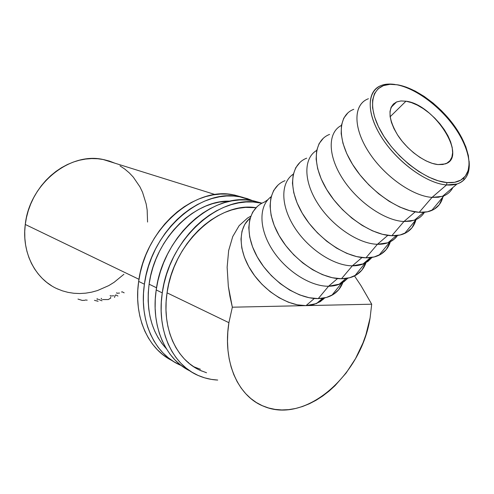 <?xml version="1.0" encoding="UTF-8"?>
<svg xmlns="http://www.w3.org/2000/svg" width="494" height="494" viewBox="0 0 494 494"><rect width="100%" height="100%" fill="white"/><g stroke="black" fill="none" stroke-linecap="round" stroke-linejoin="round"><path stroke-width="0.74" d="M469.102 161.118C470.226 173.042 466.194 180.674 457.006 184.015L446.52 184.954L446.959 182.57C426.087 180.977 395.101 157.135 380.905 131.367C366.474 105.586 371.747 84.894 390.223 84.307L397.719 84.832L390.044 84.32L383.437 85.616L378.182 88.722L374.508 93.576L372.6 100.029L372.593 107.871L374.526 116.806L378.373 126.495L384.005 136.529L391.192 146.477L399.652 155.9L409.001 164.391L418.838 171.56L428.724 177.111L438.234 180.823L446.959 182.57L454.566 182.317L460.76 180.119L465.336 176.117L468.151 170.516L469.164 163.576L468.374 155.573L465.848 146.829L461.723 137.665L456.166 128.403L449.386 119.357L441.611 110.823L433.121 103.092L424.179 96.41L415.096 91.013L406.173 87.105L397.719 84.832C416.01 88.049 439.388 105.049 454.184 125.556C468.991 146.033 473.629 168.256 463.804 177.834C459.871 181.582 454.258 183.157 446.959 182.57L446.52 184.954C454.017 185.54 459.778 183.904 463.81 180.038C473.894 170.164 469.127 147.342 453.955 126.359C438.796 105.339 414.843 87.926 396.065 84.622M437.894 164.57C425.383 163.335 407.544 150.361 397.713 135.177C387.901 118.344 387.506 107.278 396.546 101.974L400.862 100.961L405.963 101.202L390.118 116.775L405.963 101.202L411.477 102.622L417.331 105.142L423.309 108.661L429.2 113.046L434.8 118.14L439.913 123.772L444.359 129.737L447.978 135.825L450.627 141.827L452.201 147.521L452.628 152.695L451.874 157.141L449.948 160.692L446.903 163.181L442.834 164.496L437.894 164.57L432.262 163.372L426.161 160.933L419.851 157.345L413.577 152.757L407.618 147.342L402.215 141.34L397.602 134.998L393.953 128.582L391.421 122.364L390.093 116.584L390.001 111.477L391.131 107.235L393.415 104.006L396.75 101.888L400.992 100.949L405.963 101.202C434.103 104.191 468.244 157.339 445.156 163.934L437.894 164.57M367.166 99.263C353.321 105.42 353.229 128.1 368.771 152.078C384.171 176.062 412.434 196.118 432.028 197.396L446.52 184.954L432.028 197.396L442.525 196.328C447.268 194.729 450.701 191.808 452.831 187.559C450.917 191.382 447.935 194.136 443.884 195.828L438.394 197.254L432.028 197.396L419.196 212.321C423.957 212.599 428.125 211.988 431.682 210.487C437.517 207.918 441.259 203.423 442.914 196.995L439.24 204.738L434.177 209.221L427.421 211.803L419.196 212.321L432.028 197.396C412.126 196.112 383.313 175.395 368.079 150.997C352.685 126.6 353.685 104.049 368.438 98.726M443.118 196.124L443.198 195.76M403.944 221.516L414.466 220.201C418.844 218.651 422.172 216.002 424.445 212.247C422.475 215.508 419.696 217.94 416.102 219.558L410.471 221.195L403.944 221.516L391.822 235.718C396.701 235.891 400.967 235.144 404.623 233.483C410.434 230.735 414.231 226.135 416.004 219.682L412.045 227.722L406.865 232.297L400.047 235.014L391.822 235.718L403.944 221.516C384.542 220.695 357.143 201.645 342.379 178.291C327.479 154.943 327.806 132.25 341.428 125.408C327.806 132.25 327.479 154.943 342.379 178.291C357.143 201.645 384.542 220.695 403.944 221.516L415.17 211.877L403.944 221.516M416.028 219.589L416.251 218.681M306.076 158.432L306.694 158.179C290.534 164.311 287.582 187.93 301.951 212.692C316.141 237.472 345.071 257.664 365.955 257.825L377.422 244.289L387.821 235.36L377.422 244.289L387.944 242.764C392.02 241.257 395.225 238.824 397.565 235.465L394.181 239.195L389.865 241.961C386.314 243.641 382.165 244.419 377.422 244.289L365.955 257.825C370.938 257.905 375.298 257.034 379.046 255.219C385.061 252.187 388.951 247.247 390.729 240.399M284.087 181.088L284.995 180.705C268.625 186.979 265.031 210.512 278.727 234.916C292.257 259.338 320.637 278.968 341.465 278.758L352.333 265.84L361.979 257.553L352.333 265.84L363.64 263.802L367.993 261.351L372.062 257.399L365.041 263.154C361.404 264.982 357.168 265.877 352.333 265.84L341.465 278.758C346.547 278.74 350.999 277.752 354.834 275.788C360.731 272.651 364.621 267.717 366.517 260.993M342.885 282.438L338.736 289.669L333.314 294.436L326.404 297.474L318.253 298.598L328.559 286.248L337.519 278.554L328.559 286.248L339.786 284.062L343.892 281.771L347.844 278.171L341.521 283.229C337.81 285.192 333.487 286.205 328.559 286.248L318.253 298.598C323.422 298.5 327.967 297.388 331.875 295.282C337.649 292.065 341.527 287.156 343.515 280.561M322.069 298.808L323.342 299.315L322.069 298.808M51.697 285.847L46.813 282.445L42.305 278.468L38.217 273.954L34.599 268.94L31.486 263.475L28.93 257.602L26.954 251.39L25.583 244.907L24.842 238.207L24.737 231.371L25.274 224.467C29.337 184.157 69.592 151.893 102.956 159.457L114.892 163.193L109.365 161.063L103.66 159.593L97.756 158.753L91.717 158.58L85.598 159.068L79.46 160.229L73.365 162.057L67.382 164.539L61.565 167.657L55.989 171.387L50.709 175.691L45.781 180.52L41.268 185.843L37.211 191.586L33.666 197.699L30.671 204.115L28.257 210.765L26.454 217.576L25.274 224.467L138.987 279.308L25.274 224.467C21.446 253.058 35.914 280.079 58.323 289.286M228.901 322.675L167.046 292.843L228.901 322.675L232.334 307.2L229.982 296.579L228.333 286.335L227.135 267.26L228.66 250.526L232.742 236.564L239.139 225.665L247.574 218.015L250.742 216.224L247.574 218.015L239.139 225.665L232.742 236.564L228.66 250.526L227.135 267.26L228.333 286.335L232.334 307.2L306.008 305.619L316.456 303.582L324.811 297.863L320.31 301.612L313.733 304.508L306.008 305.619L314.338 298.462L306.008 305.619L371.704 304.205L232.334 307.2L228.901 322.675C222.467 361.83 238.194 396.651 263.895 406.358C306.033 424.358 361.497 374.631 370.086 317.957L365.931 334.697L362.991 342.898L355.513 358.638L346.096 373.056L335.031 385.684L328.979 391.174L322.644 396.058L316.086 400.27L309.343 403.771L302.482 406.525L295.56 408.489L288.638 409.637L281.778 409.94L275.053 409.384L268.526 407.964L262.258 405.667L256.324 402.511L250.791 398.504L245.716 393.681L241.158 388.074L237.176 381.732L233.829 374.711L231.149 367.079L229.185 358.916L227.962 350.295L227.499 341.317L227.814 332.073L228.901 322.675M156.542 287.78L149.108 284.192L156.542 287.78M250.1 218.181C238.176 227.604 237.997 249.779 250.946 270.366C263.802 290.966 287.774 306.144 306.008 305.619L297.431 304.847L288.348 302.198L279.147 297.759L270.212 291.701L261.937 284.272L254.682 275.8L248.754 266.649L244.4 257.226L241.788 247.926L240.986 239.139L241.992 231.211L244.734 224.443L249.056 219.07M147.564 222.059L147.163 210.018L146.156 203.892L142.538 192.259L139.938 186.849L133.275 177.099L129.249 172.851L124.809 169.09L119.986 165.842M56.896 288.644L62.355 290.824L68.024 292.368L73.847 293.269L79.756 293.535L85.703 293.158L91.631 292.158L97.485 290.552L108.773 285.6L114.108 282.309L123.926 274.275M371.704 304.205L370.086 317.957L371.704 304.205L360.972 285.637L354.513 275.948M84.845 300.309L82.282 300.426L77.972 299.08M85.332 299.994L87.203 300.161M98.127 301.278L94.44 300.346M97.281 299.728L97.133 298.444M102.011 300.809L98.226 299.247M110.551 297.271L110.798 298.006L108.334 299.562L102.573 299.574M101.733 299.234L101.184 298.327M113.836 295.789L110.452 295.999L110.125 295.517M117.949 296.036L115.862 294.937L115.3 295.184L114.515 297.462M119.554 293.066L116.899 293.238L116.541 292.751M121.536 292.065L122.067 291.763L124.173 292.843M267.915 199.656L264.395 202.095C247.852 208.48 243.659 231.908 256.738 255.966C269.638 280.049 297.493 299.154 318.253 298.598L309.17 297.734L299.531 294.862L289.731 290.089L280.203 283.593L271.36 275.652L263.586 266.606L257.226 256.855L252.539 246.833L249.692 236.966L248.778 227.666L249.791 219.299L252.65 212.185L257.189 206.566M263.191 202.614L264.401 202.095M328.559 286.248C310.041 286.501 285.316 270.496 272.033 249.26C258.646 228.037 258.844 205.658 271.132 196.717C258.844 205.658 258.646 228.037 272.033 249.26C285.316 270.496 310.041 286.501 328.559 286.248M352.333 265.84C333.518 265.772 307.978 248.859 294.239 226.95C280.388 205.059 280.611 182.521 293.294 174.154C280.611 182.521 280.388 205.059 294.239 226.95C307.978 248.859 333.518 265.772 352.333 265.84M366.005 262.635L361.904 270.094L356.545 274.812L349.647 277.758L341.465 278.758L332.301 277.727L322.526 274.676L312.554 269.693L302.816 262.975L293.739 254.805L285.723 245.549L279.116 235.607L274.195 225.418L271.132 215.421L270.039 206.035L270.897 197.631L273.645 190.517L278.11 184.947M377.422 244.289C358.317 243.875 331.888 225.949 317.654 203.337C303.304 180.736 303.563 158.086 316.685 150.411C303.563 158.086 303.304 180.736 317.654 203.337C331.888 225.949 358.317 243.875 377.422 244.289M390.353 241.72L386.302 249.47L381.028 254.126L374.162 256.966L365.955 257.825L356.711 256.621L346.8 253.366L336.649 248.155L326.688 241.202L317.37 232.798L309.096 223.313L302.229 213.173L297.048 202.812L293.757 192.691L292.454 183.225L293.152 174.79L295.764 167.694L300.148 162.186M329.584 134.417C313.671 140.382 311.424 164.064 326.503 189.196C341.41 214.34 370.908 235.138 391.822 235.718L382.504 234.317L372.464 230.834L362.127 225.381L351.938 218.181L342.361 209.524L333.808 199.804L326.658 189.455L321.205 178.927L317.661 168.676L316.129 159.136L316.635 150.676L319.105 143.612L323.385 138.184M353.766 109.322C338.143 115.071 336.667 138.789 352.506 164.304C368.178 189.826 398.263 211.278 419.196 212.321L409.804 210.71L399.634 206.986L389.105 201.268L378.682 193.79L368.833 184.873L359.984 174.907L352.531 164.341L346.776 153.634L342.953 143.266L341.175 133.652L341.465 125.18L343.762 118.165L347.924 112.83M446.52 184.954C426.909 183.422 398.312 162.971 382.541 138.758C366.628 114.559 366.406 91.878 380.164 85.925C384.313 84.091 389.291 83.603 395.095 84.468L388.364 84.085C369.382 84.672 363.88 105.907 378.676 132.398C393.23 158.883 425.081 183.373 446.52 184.954M181.286 365.529L181.181 365.486C155.141 355.062 138.789 321.304 144.409 284.211L138.666 281.419C133.386 316.648 148.083 349.116 172.326 360.719M149.108 284.192C154.758 238.886 194.988 199.36 230.34 201.169L219.361 202.077L212.457 203.713L205.566 206.159L198.761 209.4L192.117 213.414L185.707 218.169L179.594 223.621L173.863 229.716L168.571 236.385L163.786 243.567L159.556 251.18L155.937 259.134L152.967 267.353L150.682 275.738L149.108 284.192L148.262 292.627L148.138 300.939L148.75 309.046L150.077 316.852L152.096 324.28L154.783 331.258L158.099 337.705L162.001 343.565L166.268 348.597C151.646 332.53 145.921 311.059 149.108 284.192M180.069 364.998L173.968 361.769L168.256 357.742L163.001 352.938L158.253 347.406L154.079 341.187L150.528 334.333L147.65 326.917L145.483 319.007L144.057 310.695L143.39 302.056L143.507 293.195L144.409 284.211L138.666 281.419C144.909 229.451 194.173 186.448 232.946 194.735L243.165 197.452L234.372 194.994L227.468 194.105L220.355 194.068L213.105 194.889L205.788 196.575L198.489 199.125L191.271 202.515L184.225 206.727L177.42 211.722L170.943 217.459L164.86 223.881L159.253 230.914L154.177 238.491L149.694 246.531L145.866 254.935L142.723 263.617L140.315 272.478L138.666 281.419L137.783 290.33L137.678 299.117L138.351 307.688L139.783 315.938L141.951 323.786L144.828 331.153L148.373 337.958L152.535 344.139L157.271 349.641L162.514 354.42L168.207 358.434M144.409 284.211C150.756 231.791 200.323 188.35 239.226 196.655L252.681 200.688L247.315 198.619L240.658 196.908L233.73 196.032L226.585 196.001L219.305 196.84L211.963 198.551L204.621 201.126L197.372 204.559L190.289 208.82L183.447 213.865L176.932 219.663L170.813 226.141L165.163 233.248L160.056 240.899L155.542 249.007L151.683 257.491L148.515 266.254L146.082 275.195L144.409 284.211M187.825 362.275L188.48 362.485M262.042 203.182L253.552 200.848L246.574 199.971L239.38 199.965L232.038 200.842L224.628 202.602L217.224 205.245L209.901 208.758L202.744 213.112L195.828 218.268L189.233 224.183L183.039 230.797L177.321 238.04L172.134 245.839L167.559 254.101L163.631 262.746L160.408 271.669L157.926 280.771L156.209 289.941L162.273 292.886L161.322 302.112L161.161 311.195L161.797 320.044L163.205 328.559L165.367 336.642L168.25 344.225L171.819 351.215L176.018 357.557L180.798 363.189L186.108 368.061L191.87 372.143L198.032 375.397L204.516 377.811L211.265 379.373L217.718 380.065C211.253 379.744 205.066 378.348 199.15 375.885C172.844 365.43 156.407 330.968 162.273 292.886L156.209 289.941C150.689 326.17 165.527 359.366 190.091 371M202.058 371.142C177.068 361.423 161.47 328.819 167.046 292.843C173.271 243.215 219.206 201.299 256.016 207.702L245.53 207.4L238.602 208.264L231.612 209.975L224.622 212.513L217.718 215.872L210.969 220.021L204.448 224.931L198.236 230.55L192.394 236.83L186.998 243.703L182.113 251.094L177.791 258.924L174.086 267.106L171.035 275.553L168.682 284.161L167.046 292.843L166.145 301.494L165.984 310.016L166.564 318.321L167.874 326.318L169.887 333.913L172.579 341.039L175.907 347.622L179.835 353.593L184.311 358.903L189.282 363.51L194.685 367.369M193.321 366.486L195.945 367.66M258.72 202.614L261.944 203.232L253.169 201.997L245.944 202.003L238.577 202.898L231.13 204.683L223.689 207.363L216.335 210.913L209.135 215.316L202.182 220.528L195.55 226.505L189.319 233.187L183.564 240.504L178.346 248.377L173.734 256.719L169.775 265.445L166.521 274.454L164.014 283.636L162.273 292.886C168.96 239.084 219.447 194.266 258.72 202.614L252.107 200.595C212.957 192.259 162.779 236.607 156.209 289.941L155.277 299.086L155.135 308.095L155.777 316.87L157.191 325.318L159.352 333.345L162.236 340.866L165.799 347.813L169.992 354.112L174.759 359.712L180.051 364.56L185.8 368.623M200.428 369.271L194.358 366.974M200.465 370.457L206.554 372.754M463.81 180.038L463.804 177.834M396.546 101.974L391.044 107.42M442.525 196.328L457.006 184.015M431.682 210.487L443.884 195.828M414.466 220.201L423.741 212.309M404.623 233.483L416.102 219.558M387.944 242.764L396.361 235.601M379.046 255.219L389.865 241.961M362.843 264.117L370.481 257.621M354.834 275.788L365.041 263.154M339.045 284.365L345.973 278.474M331.875 295.282L341.521 283.229M316.456 303.582L322.73 298.246M102.956 159.457L215.168 194.568M388.364 84.085L390.223 84.307M232.946 194.735L239.226 196.655"/></g></svg>
